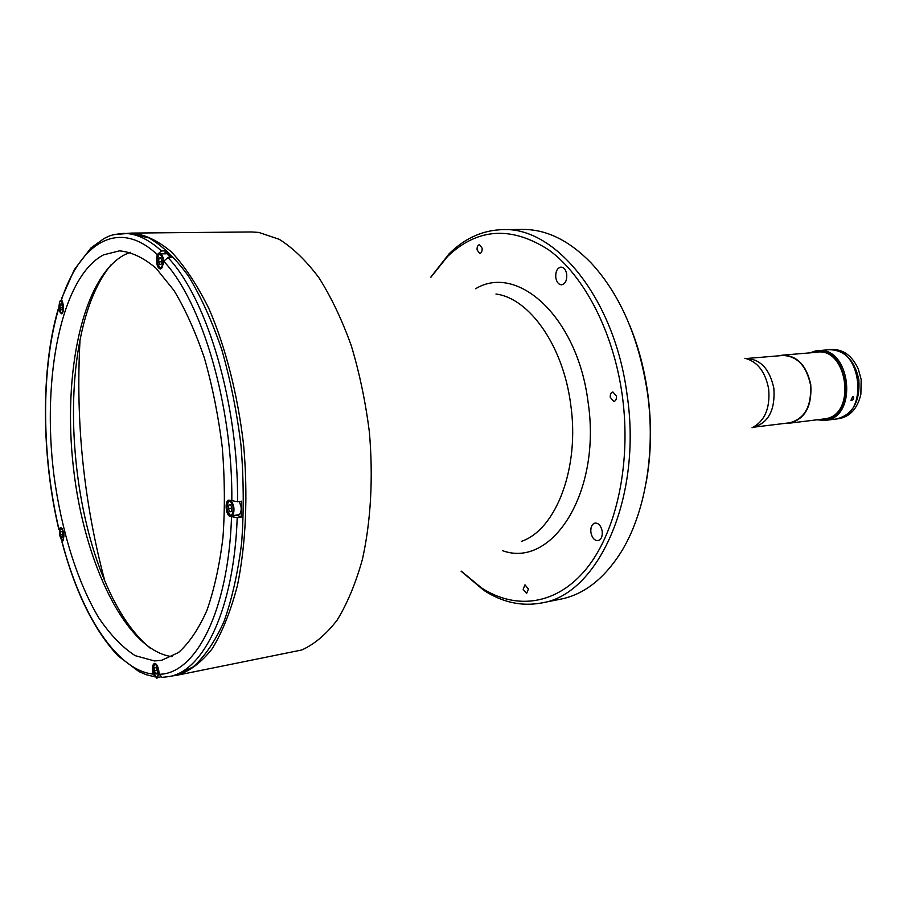 <?xml version="1.0" encoding="UTF-8"?>
<svg xmlns="http://www.w3.org/2000/svg" width="907" height="907" viewBox="0 0 907 907"><rect width="100%" height="100%" fill="white"/><g stroke="black" fill="none" stroke-linecap="round" stroke-linejoin="round"><path stroke-width="1.36" d="M110.858 265.003C96.652 282.61 86.369 307.643 80.02 340.102C65.519 413.286 75.712 512.274 104.804 580.968C117.627 611.443 132.796 633.857 150.29 648.21M482.127 248.189L479.52 244.675C477.728 245.117 476.923 246.863 477.093 249.924L479.724 253.427C481.504 252.996 482.309 251.239 482.127 248.189M602.203 531.321C601.058 525.811 598.677 523.056 595.083 523.044C591.874 524.065 590.48 527.171 590.888 532.364C592.033 537.885 594.414 540.64 598.042 540.64C601.228 539.62 602.611 536.513 602.203 531.321M566.728 274.311C565.866 269.764 563.95 267.35 560.991 267.089C557.181 267.996 555.447 271.488 555.787 277.599C556.649 282.156 558.565 284.571 561.558 284.821C565.344 283.914 567.068 280.41 566.728 274.311M528.43 589.04L524.983 584.822L523.158 589.301L526.604 593.507L528.43 589.04M616.431 396.121L612.894 391.96C610.944 392.482 610.071 394.273 610.264 397.323L613.824 401.484C615.762 400.951 616.635 399.171 616.431 396.121M430.972 277.157L447.57 256.454C477.558 227.929 511.321 225.775 548.894 250.003C584.04 275.547 613.336 331.531 622.213 394.998C631.567 462.207 616.771 530.686 587.101 567.884C557.306 605.105 516.253 610.366 481.696 588.008L461.221 571.115M430.814 277.111L449.146 253.745C464.849 238.212 482.717 230.174 502.75 229.63C555.345 226.637 614.629 298.55 627.02 394.307C642.734 497.932 597.781 595.264 541.173 603.03C521.457 606.579 502.319 602.35 483.782 590.332L461.085 571.195M502.75 229.63L522.715 229.448C546.207 229.278 568.893 240.321 590.774 262.588C619.934 294.049 638.8 337.302 647.383 392.334C655.976 452.174 645.036 514.212 620.637 552.828C603.756 579.085 583.802 594.527 560.753 599.142L541.173 603.03M629.889 325.783C638.358 346.531 644.276 368.775 647.643 392.527C651.895 423.807 651.373 453.965 646.067 483M251.568 231.965L258.778 232.419L279.186 239.289C292.95 247.906 306.215 260.751 319.003 277.837C331.225 297.201 341.996 319.842 351.315 345.771C359.535 373.128 365.555 401.88 369.364 432.038C373.355 477.433 370.85 521.718 362.369 559.506C355.725 583.303 347.324 603.484 337.177 620.071C326.271 634.288 314.457 644.253 301.748 649.979L177.08 675.25C189.631 671.373 201.354 662.518 212.249 648.675C222.408 631.986 230.809 610.899 237.441 585.412C245.865 544.551 248.11 495.539 243.609 444.974C237.725 394.556 225.537 347.018 208.973 308.743C197.284 285.138 184.767 266.204 171.423 251.931C157.931 240.593 144.655 234.312 131.583 233.076L251.568 231.965M789.6 422.798C804.838 418.773 811.799 406.087 810.495 384.772C806.368 365.691 797.106 355.929 782.673 355.487L746.166 358.526C760.508 359.059 769.737 369.047 773.886 388.491C775.247 410.225 768.365 423.138 753.241 427.254L789.6 422.798M62.027 542.295L63.002 540.606C64.76 534.79 63.978 530.47 60.656 527.67L58.819 529.427L59.669 530.073M163.192 677.302L162.081 677.336L159.224 674.264L158.804 670.919C158.045 666.396 156.696 663.89 154.757 663.414L154.496 663.436C152.852 664.128 152.217 666.566 152.591 670.749L153.011 674.082L155.936 677.144M241.171 517.16L241.511 501.208L237.532 501.718L228.87 500.12C224.721 500.381 225.503 514.484 229.754 516.287L237.203 517.704L241.171 517.16L237.453 515.255L229.754 516.287M172.024 656.645C125.96 650.636 84.272 563.44 73.512 468.466C62.39 373.525 82.605 276.295 125.098 254.482L130.415 252.316M103.5 254.878L119.452 250.854C131.447 251.919 143.635 257.713 156.015 268.234L173.963 290.433C185.402 309.457 195.595 332.155 204.529 358.526C212.487 386.518 218.394 416.075 222.26 447.174C224.811 478.408 225.038 508.544 222.952 537.568C219.573 565.208 214.222 589.505 206.898 610.468C198.633 629.016 189.155 643.04 178.464 652.564L161.582 660.319L154.439 660.942L135.166 655.648C122.422 647.394 110.359 634.9 98.999 618.177C77.152 581.806 61.143 529.835 53.853 474.599C41.722 377.663 61.166 277.213 103.5 254.878M114.157 234.584L129.213 233.348L148.884 237.917C162.364 245.638 175.561 258.37 188.475 276.125C200.923 296.612 212.011 321.089 221.739 349.546C230.389 379.761 236.806 411.653 241.001 445.246C243.734 478.975 243.949 511.514 241.636 542.862C237.906 572.691 232.033 598.915 224.018 621.522C214.993 641.521 204.665 656.679 193.044 666.974L174.711 675.454L168.906 676.611C203.803 671.169 234.119 608.393 237.203 517.704M58.853 307.643L58.365 309.638L61.37 313.788C63.853 311.872 64.227 307.892 62.492 301.85L61.336 299.083L61.733 297.904M156.718 257.815C156.276 264.175 157.478 267.905 160.335 269.028L163.203 264.47L163.725 261.239L167.965 257.565L171.876 257.486L165.335 250.888L161.446 250.956L157.228 254.606L156.718 257.815L157.41 257.803M165.335 250.888L164.87 253.801M61.937 531.479L60.724 531.638L60.474 534.518L62.866 534.2M60.724 531.638L61.925 531.445L62.866 534.144L62.606 537.023L61.415 537.205L60.474 534.518M157.092 673.561L155.562 673.856L157.058 673.901L157.41 670.829L156.276 667.711L154.78 667.677L154.428 670.749L157.194 670.216M155.562 673.856L154.428 670.749M61.597 304.219L60.168 304.276L59.907 307.405L62.288 307.314M60.168 304.276L61.404 303.698L62.368 306.271L62.107 309.412L60.871 309.967L59.907 307.405M63.411 305.784C60.928 298.72 59.42 299.423 58.876 307.881C61.347 314.956 62.855 314.253 63.411 305.784M62.198 301.203L60.962 300.455L59.941 301.124M60.678 312.609L61.778 313.187L62.776 312.541M160.868 258.234L158.986 258.268L158.612 261.862L161.627 261.794M158.986 258.268L160.573 257.531L161.775 260.4L161.401 263.994L159.813 264.719L158.612 261.862M163.113 259.787C160.04 251.897 158.101 252.781 157.296 262.463C160.335 270.377 162.274 269.481 163.113 259.787M170.142 257.52L167.183 253.756L160.12 253.881L158.612 254.867M163.6 261.998L163.464 259.731C162.886 256.069 161.763 254.119 160.12 253.881M159.19 267.44L160.788 268.359L162.398 267.202M229.392 514.87L231.364 515.766L238.552 514.813C240.616 514.065 241.455 511.389 241.081 506.786L239.289 501.492M230.65 504.78L228.836 505.006L228.371 508.566L231.965 508.09M228.836 505.006L230.639 504.723L231.977 507.999L231.512 511.559L229.709 511.831L228.371 508.566M785.984 423.24L789.657 423.15C805.053 419.079 812.082 406.268 810.767 384.715C806.606 365.442 797.23 355.578 782.662 355.136L779.034 355.793M851.548 400.509L850.959 400.361L852.693 396.427L853.306 396.586C854.054 398.23 853.464 399.534 851.548 400.509M816.878 419.805L824.905 420.417L836.549 418.966C869.722 415.95 861.831 344.989 828.862 349.717L815.438 350.952L809.985 352.857M824.905 420.417L825.461 420.338C858.612 417.333 850.675 345.896 817.729 350.635M818.908 419.556L824.746 419.544C858.498 416.256 847.875 343.39 814.974 351.871L812.026 352.687M824.644 418.841C857.693 415.61 847.297 344.275 815.064 352.562M836.571 418.966L838.896 418.683C850.188 416.619 857.512 408.479 860.879 394.262L861.174 379.5L858.26 368.911C852.081 355.669 843.249 349.195 831.764 349.478L829.44 349.671C844.746 350.091 854.541 360.113 858.85 379.738C860.176 401.676 852.75 414.748 836.571 418.966L836.288 419M475.608 288.743C517.591 263.143 577.487 317.201 588.008 401.665C601.908 491.9 552.216 568.995 502.569 550.674M495.948 294.027C529.314 298.222 563.088 345.533 570.639 404.046C580.072 467.524 556.07 529.813 521.4 541.366M752.039 427.775C764.737 421.233 770.281 408.297 768.66 388.967C765.338 371.723 757.413 361.496 744.885 358.265M61.495 527.919L59.896 528.123M153.158 670.647L152.591 670.749M231.512 517.194C228.405 611.397 195.595 674.139 159.224 674.264M60.032 311.781L59.34 311.815M163.725 261.239C201.966 301.657 232.85 405.69 231.829 501.208M61.506 299.673C80.383 242.566 118.59 218.213 157.228 254.606M58.955 529.223C41.62 455.665 40.883 369.591 58.365 309.638M153.011 674.082C116.3 670.114 80.78 613.744 62.05 541.694M61.336 299.083L74.408 269.481L91.006 247.883L104.18 238.405C108.568 236.716 108.942 234.766 123.295 233.405C135.744 233.258 148.465 239.108 161.446 250.956M167.965 257.565C207.068 298.471 238.677 404.443 237.532 501.718M62.141 528.577L60.259 528.872M63.875 533.985C61.461 526.638 59.998 526.865 59.477 534.665C61.869 542.035 63.331 541.808 63.875 533.985M61.597 539.982L63.49 539.778M156.526 664.548L155.052 663.958L153.895 664.99M158.668 670.863C155.777 662.393 153.952 662.348 153.181 670.715C156.061 679.196 157.886 679.241 158.668 670.863M155.857 676.996L157.274 677.529L159.11 673.425M230.605 500.596L229.516 500.732C227.974 500.131 227.079 502.818 226.852 508.793C230.253 517.761 232.464 517.409 233.496 507.773C230.083 498.816 227.872 499.156 226.875 508.793C229.199 515.153 230.695 517.478 231.364 515.766C233.405 515.029 234.244 512.342 233.87 507.716C233.088 503.238 231.636 500.902 229.516 500.732L227.827 502.104M80.02 340.102C75.496 421.698 83.761 501.99 104.804 580.968M481.696 588.008L483.782 590.332M447.57 256.454L449.146 253.745M127.15 233.371L131.583 233.076M172.693 675.862L177.08 675.25M162.081 677.336L168.906 676.611M61.914 541.898C75.383 592.282 94.113 630.286 118.091 655.931L138.964 671.599L146.288 674.706L154.927 676.849M58.195 309.083C40.702 369.387 41.45 455.62 58.819 529.427M61.721 528.101L61.154 528.169C60.032 527.908 59.465 530.073 59.465 534.677C61.336 540.05 62.39 541.978 62.628 540.436L63.195 540.357M155.8 663.822L155.052 663.958C153.782 663.833 153.158 666.089 153.17 670.715C155.675 677.257 157.036 679.536 157.274 677.529L160.766 676.837M61.846 300.432L60.962 300.455M62.39 313.164L61.778 313.187M161.661 268.336L160.788 268.359M825.257 418.785L789.657 423.15M817.218 352.256L782.662 355.136"/></g></svg>

